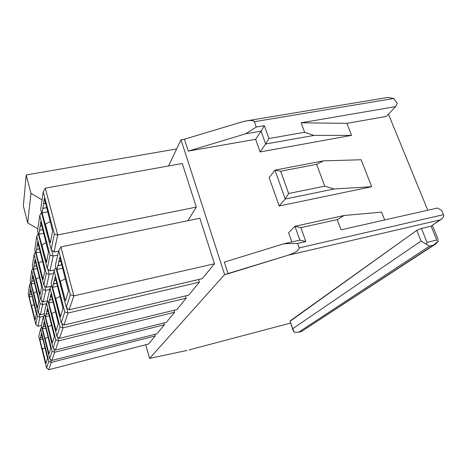 <?xml version="1.0" encoding="UTF-8"?>
<svg xmlns="http://www.w3.org/2000/svg" width="467" height="467" viewBox="0 0 467 467"><rect width="100%" height="100%" fill="white"/><g stroke="black" fill="none" stroke-linecap="round" stroke-linejoin="round"><path stroke-width="0.7" d="M388.001 97.405L393.71 98.473L397.248 103.166L393.71 98.473L254.352 121.712C252.91 120.019 248.637 120.124 241.527 122.039L184.418 139.213L188.283 151.104L245.642 133.807L256.243 127.053L254.352 121.712L256.243 127.053L264.34 125.681L268.945 138.53L304.63 132.26L301.098 122.792L395.596 106.634L397.248 103.166L395.596 106.634L301.098 122.792L346.876 123.346L351.575 135.366L260.09 151.95L255.63 139.312L188.283 151.104L184.418 139.213L181.009 139.791L168.505 165.972L181.009 139.791L224.615 274.584L181.009 139.791L184.418 139.213L241.527 122.039L246.909 120.795C251.386 120.212 253.867 120.515 254.352 121.712L393.71 98.473L388.036 97.399L246.909 120.795M388.468 114.193L427.766 210.226L388.468 114.193M441.77 210.588L443.469 214.686L441.77 210.588L437.497 208.025L341.044 229.828L337.232 219.624L300.871 227.651L305.856 241.556L297.549 243.447L284.082 243.71L224.353 262.121L228.135 273.755L224.615 274.584L149.603 358.405L224.615 274.584L288.11 255.227L228.135 273.755L224.353 262.121L284.082 243.71L299.878 240.131L294.951 226.285L344.086 215.503L381.603 212.111L384.674 219.963L381.603 212.111L344.086 215.503L294.951 226.285L288.6 232.741L294.951 226.285L299.878 240.131L284.082 243.71L297.549 243.447L299.131 247.907L297.549 243.447L305.856 241.556L299.878 240.131L305.856 241.556L300.871 227.651L294.951 226.285L300.871 227.651L337.232 219.624L344.086 215.503L337.232 219.624L341.044 229.828L437.497 208.025L441.77 210.588M58.895 261.678L57.926 265.688L61.866 264.847L57.861 265.454L56.904 269.436L62.741 268.175L56.904 269.436L65.462 300.83L68.445 291.25L59.852 257.218L58.895 261.678L60.92 261.246L58.895 261.678L60.856 261.012L58.836 261.438L59.852 257.218L68.445 291.25L65.462 300.83L60.354 281.297L65.205 278.957L60.354 281.297L60.179 281.963L56.904 269.436L58.895 261.678M70.354 294.73L73.856 295.885L60.879 246.926L58.743 250.732L70.354 294.73L66.267 307.356L69.128 309.802L73.856 295.885L70.354 294.73L58.743 250.732L60.879 246.926L73.856 295.885L69.128 309.802L66.267 307.356L55.322 265.454L58.743 250.732L55.322 265.454L66.267 307.356L70.354 294.73M202.234 278.659L69.128 309.802L202.234 278.659L214.47 263.762L73.856 295.885L214.47 263.762L199.864 218.247L60.879 246.926L199.864 218.247L214.47 263.762L202.234 278.659M43.641 203.659L42.911 208.428L46.793 207.692L42.853 208.2L42.129 212.929L47.529 211.901L42.129 212.929L50.296 242.84L52.602 231.136L44.347 198.422L43.583 203.431L45.632 203.285L43.641 203.659L45.573 203.063L43.583 203.431L44.347 198.422L52.602 231.136L50.296 242.84L45.404 224.131L50.103 221.656L45.404 224.131L45.27 224.931L42.129 212.929L43.641 203.659M54.33 234.008L57.704 234.965L45.299 188.166L43.227 191.949L54.33 234.008L51.16 249.506L54.003 252.075L57.704 234.965L54.33 234.008L43.227 191.949L45.299 188.166L57.704 234.965L54.003 252.075L51.16 249.506L40.67 209.362L43.227 191.949L40.67 209.362L51.16 249.506L54.33 234.008M58.655 251.112L54.003 252.075L58.655 251.112M196.286 207.109L57.704 234.965L196.286 207.109L182.288 163.491L45.299 188.166L182.288 163.491L196.286 207.109L187.798 220.733L196.286 207.109M54.306 280.626L53.466 284.105L56.851 283.358L53.407 283.883L52.578 287.339L57.593 286.218L52.578 287.339L60.488 316.819L63.063 308.535L55.135 276.756L54.248 280.404L56.04 280.247L54.248 280.404L55.982 280.025L54.248 280.404L55.135 276.756L63.063 308.535L60.488 316.819L55.76 298.512L59.945 296.539L55.76 298.512L55.608 299.09L52.578 287.339L54.306 280.626M64.79 311.909L68.03 313.03L66.629 307.665L68.03 313.03L64.79 311.909L61.259 322.825L63.938 325.061L68.03 313.03L63.938 325.061L61.259 322.825L51.131 283.527L54.09 270.772L64.79 311.909L54.09 270.772L55.882 267.591L54.09 270.772L51.131 283.527L61.259 322.825L64.79 311.909M188.721 295.115L63.938 325.061L188.721 295.115L199.386 282.132L68.03 313.03L199.386 282.132L198.568 279.517L199.386 282.132L188.721 295.115M40.191 226.191L39.555 230.336L42.894 229.676L39.502 230.126L38.872 234.236L43.822 233.255L38.872 234.236L46.443 262.419L48.44 252.268L40.798 221.632L40.139 225.981L41.902 225.859L40.191 226.191L41.843 225.643L40.139 225.981L40.798 221.632L48.44 252.268L46.443 262.419L41.907 244.836L45.964 242.747L41.907 244.836L41.785 245.531L38.872 234.236L40.191 226.191M50.016 255.11L53.145 256.056L51.516 249.827L53.145 256.056L50.016 255.11L47.266 268.548L49.928 270.895L53.145 256.056L49.928 270.895L47.266 268.548L37.529 230.791L39.748 215.661L50.016 255.11L39.748 215.661L41.493 212.497L39.748 215.661L37.529 230.791L47.266 268.548L50.016 255.11M54.586 269.891L49.928 270.895L54.586 269.891M57.727 255.093L53.145 256.056L57.727 255.093M50.319 297.105L49.584 300.147L52.52 299.481L49.531 299.942L48.801 302.966L53.156 301.968L48.801 302.966L56.151 330.747L58.404 323.514L51.037 293.708L50.267 296.895L51.819 296.767L50.319 297.105L51.767 296.557L50.267 296.895L51.037 293.708L58.404 323.514L56.151 330.747L51.755 313.526L55.41 311.839L51.755 313.526L51.621 314.028L48.801 302.966L50.319 297.105M59.98 326.783L62.987 327.863L61.802 323.275L62.987 327.863L59.98 326.783L56.898 336.31L59.414 338.365L62.987 327.863L59.414 338.365L56.898 336.31L47.465 299.312L50.051 288.157L59.98 326.783L50.051 288.157L51.609 285.401L50.051 288.157L47.465 299.312L56.898 336.31L59.98 326.783M176.847 309.574L59.414 338.365L176.847 309.574L186.222 298.156L62.987 327.863L186.222 298.156L185.527 295.885L186.222 298.156L176.847 309.574M37.179 245.84L36.624 249.471L39.52 248.882L36.572 249.273L36.023 252.886L40.32 251.999L36.023 252.886L43.081 279.523L44.826 270.632L37.71 241.836L37.179 245.84L38.662 245.543L37.179 245.84L38.609 245.338L37.132 245.642L37.71 241.836L44.826 270.632L43.081 279.523L38.843 262.939L42.392 261.152L38.843 262.939L38.743 263.546L36.023 252.886L37.179 245.84M46.268 273.428L49.181 274.357L47.803 269.021L49.181 274.357L46.268 273.428L43.863 285.197L46.367 287.351L49.181 274.357L46.367 287.351L43.863 285.197L34.774 249.559L36.724 236.29L46.268 273.428L36.724 236.29L38.241 233.547L36.724 236.29L34.774 249.559L43.863 285.197L46.268 273.428M51.101 286.3L46.367 287.351L51.101 286.3M53.471 273.428L49.181 274.357L53.471 273.428M46.817 311.565L46.169 314.25L48.737 313.649L46.122 314.052L45.474 316.725L49.292 315.832L45.474 316.725L52.345 342.994L54.324 336.619L47.447 308.564L46.817 311.565L48.13 311.261L46.817 311.565L48.083 311.063L46.77 311.366L47.447 308.564L54.324 336.619L52.345 342.994L48.235 326.737L51.446 325.277L48.235 326.737L48.119 327.18L45.474 316.725L46.817 311.565M55.771 339.778L58.579 340.822L57.564 336.853L58.579 340.822L55.771 339.778L53.057 348.172L55.433 350.069L58.579 340.822L55.433 350.069L53.057 348.172L44.231 313.223L46.519 303.381L55.771 339.778L46.519 303.381L47.885 300.97L46.519 303.381L44.231 313.223L53.057 348.172L55.771 339.778M166.328 322.376L55.433 350.069L166.328 322.376L174.64 312.26L58.579 340.822L174.64 312.26L174.039 310.263L174.64 312.26L166.328 322.376M34.535 263.125L34.044 266.336L36.578 265.799L33.992 266.149L33.507 269.348L37.278 268.543L33.507 269.348L40.115 294.595L41.656 286.75L35.002 259.582L34.488 262.939L35.831 262.857L34.535 263.125L35.784 262.664L34.488 262.939L35.002 259.582L41.656 286.75L40.115 294.595L36.146 278.904L39.275 277.363L36.146 278.904L36.052 279.441L33.507 269.348L34.535 263.125M42.987 289.487L45.708 290.398L44.528 285.769L45.708 290.398L42.987 289.487L40.862 299.872L43.227 301.863L45.708 290.398L43.227 301.863L40.862 299.872L32.346 266.137L34.062 254.404L42.987 289.487L34.062 254.404L35.399 252.005L34.062 254.404L32.346 266.137L40.862 299.872L42.987 289.487M47.844 300.812L43.227 301.863L47.844 300.812M49.741 289.493L45.708 290.398L49.741 289.493M43.723 324.361L43.145 326.742L45.416 326.199L43.098 326.556L42.526 328.931L45.9 328.126L42.526 328.931L48.971 353.84L50.728 348.184L44.277 321.681L43.676 324.174L44.885 324.08L43.723 324.361L44.832 323.894L43.676 324.174L44.277 321.681L50.728 348.184L48.971 353.84L45.112 338.447L47.955 337.174L45.112 338.447L45.007 338.844L42.526 328.931L43.723 324.361M52.065 351.237L54.697 352.246L53.822 348.779L54.697 352.246L52.065 351.237L49.654 358.679L51.907 360.454L54.697 352.246L51.907 360.454L49.654 358.679L41.365 325.575L43.396 316.83L52.065 351.237L43.396 316.83L44.604 314.7L43.396 316.83L41.365 325.575L49.654 358.679L52.065 351.237M156.953 333.794L51.907 360.454L156.953 333.794L164.372 324.763L54.697 352.246L164.372 324.763L163.847 323.001L164.372 324.763L156.953 333.794M32.188 278.455L31.75 281.309L33.992 280.819L31.703 281.134L31.266 283.983L34.605 283.253L31.266 283.983L37.477 307.981L38.854 300.999L32.597 275.285L32.141 278.274L33.332 278.204L32.141 278.274L33.285 278.023L32.141 278.274L32.597 275.285L38.854 300.999L37.477 307.981L33.747 293.089L36.525 291.747L33.747 293.089L33.665 293.568L31.266 283.983L32.188 278.455M40.086 303.678L42.643 304.56L41.621 300.509L42.643 304.56L40.086 303.678L38.195 312.908L40.436 314.758L42.643 304.56L40.436 314.758L38.195 312.908L30.18 280.883L31.715 270.434L40.086 303.678L31.715 270.434L32.894 268.315L31.715 270.434L30.18 280.883L38.195 312.908L40.086 303.678M44.388 313.836L40.436 314.758L44.388 313.836M46.449 303.69L42.643 304.56L46.449 303.69M40.962 335.755L40.448 337.886L42.468 337.396L40.401 337.711L39.888 339.836L42.894 339.106L39.888 339.836L45.959 363.519L47.529 358.463L41.458 333.35L40.962 335.755L41.995 335.504L40.962 335.755L41.948 335.329L40.921 335.575L41.458 333.35L47.529 358.463L45.959 363.519L42.322 348.896L44.861 347.781L42.228 349.252L39.888 339.836L40.962 335.755M48.772 361.417L51.247 362.386L50.483 359.333L51.247 362.386L48.772 361.417L46.618 368.066L48.755 369.718L51.247 362.386L48.755 369.718L46.618 368.066L38.808 336.608L40.623 328.786L48.772 361.417L40.623 328.786L41.697 326.894L40.623 328.786L38.808 336.608L46.618 368.066L48.772 361.417M155.196 335.931L51.247 362.386L155.196 335.931L154.74 334.354L155.196 335.931L148.541 344.039L155.196 335.931M48.755 369.718L148.541 344.039L48.755 369.718M31.692 294.245L29.654 294.525L29.263 297.082L31.534 306.206L31.604 305.774L34.085 304.595L31.604 305.774L31.534 306.206L29.263 297.082L32.235 296.417L29.263 297.082L30.092 292.132L31.108 291.904L30.046 291.963L31.067 291.735L30.046 291.963L29.701 294.695L31.692 294.245M30.454 289.289L30.046 291.963L30.454 289.289L32.801 298.687L30.454 289.289M32.725 299.143L36.356 313.69L35.124 319.942L31.604 305.774L35.124 319.942L36.356 313.69L32.725 299.143M35.813 324.565L37.506 316.305L29.614 284.724L28.242 294.087L35.813 324.565L28.242 294.087L29.614 284.724L30.67 282.839L29.614 284.724L37.506 316.305L35.813 324.565L37.944 326.293L41.388 325.47L37.944 326.293L35.813 324.565M145.692 344.769L149.603 358.405L187.098 350.431L149.603 358.405L145.692 344.769M189.1 349.9L290.527 323.082M290.118 321.238L416.768 230.359L421.432 228.427L431.117 226.156L440.002 219.928L288.11 255.227C295.418 252.711 299.09 250.271 299.131 247.907L443.469 214.686L299.131 247.907C299.09 250.271 295.418 252.711 288.11 255.227L440.002 219.928C442.809 218.521 443.965 216.77 443.469 214.686C443.983 216.075 443.376 217.511 441.654 218.988L431.117 226.156L421.432 228.427L427.072 242.391L436.779 240.038L431.117 226.156L441.21 219.292M291.852 241.953L288.6 232.741L291.852 241.953M386.355 116.435L346.876 123.346L386.355 116.435L395.596 106.634L386.355 116.435M279.161 205.988L269.144 177.606L279.161 205.988L285.238 199.03L274.946 170.128L269.144 177.606L274.946 170.128L323.514 160.846L361.119 159.761L371.668 186.718L279.161 205.988L371.668 186.718L334.103 188.983L285.238 199.03L279.161 205.988M255.63 139.312L261.065 131.157L245.642 133.807L188.283 151.104L255.63 139.312L260.09 151.95L265.647 144.017L261.065 131.157L255.63 139.312M260.09 151.95L351.575 135.366L313.947 135.418L265.647 144.017L260.09 151.95M288.641 193.507L324.746 186.164L316.597 164.331L280.661 171.231L288.641 193.507L280.661 171.231L316.597 164.331L323.514 160.846L274.946 170.128L280.661 171.231L274.946 170.128L285.238 199.03L288.641 193.507L285.238 199.03L334.103 188.983L324.746 186.164L288.641 193.507M265.647 144.017L313.947 135.418L304.63 132.26L268.945 138.53L265.647 144.017L268.945 138.53L264.34 125.681L261.065 131.157L265.647 144.017M256.243 127.053L245.642 133.807L261.065 131.157L264.34 125.681L256.243 127.053M313.947 135.418L351.575 135.366L346.876 123.346L301.098 122.792L304.63 132.26L313.947 135.418M323.514 160.846L316.597 164.331L324.746 186.164L334.103 188.983L371.668 186.718L361.119 159.761L323.514 160.846M27.681 222.893L37.815 228.818L27.681 222.893L30.968 193.361L27.681 222.893L23.35 205.9L27.681 222.893M42.065 199.864L30.968 193.361L26.205 174.967L23.35 205.9L26.205 174.967L176.654 148.92L26.205 174.967L30.968 193.361L42.065 199.864M301.851 331.377L298.629 332.224L301.524 331.442L433.382 245.157L429.506 246.103L298.629 332.224L294.298 332.212L292.961 330.233L290.03 320.975L292.681 328.727L421.071 241.065L416.768 230.359L290.03 320.975L292.891 330.011M432.232 225.38L431.117 226.156L436.779 240.038L438.361 241.188L436.779 240.038L427.072 242.391L426.243 244.136L429.506 246.103L433.382 245.157L438.361 241.188L435.997 243.786L301.524 331.442L435.11 244.352M416.768 230.359L421.071 241.065L426.243 244.136L427.072 242.391L421.432 228.427L416.768 230.359M426.243 244.136L421.071 241.065L292.681 328.727L294.298 332.212L298.629 332.224L429.506 246.103L426.243 244.136M43.711 316.282L39.917 317.169L37.944 326.293L39.917 317.169L43.711 316.282M39.018 313.591L39.917 317.169L37.506 316.305L39.917 317.169L39.018 313.591M438.157 239.448L432.436 225.444M298.232 332.352L301.735 331.407"/></g></svg>
